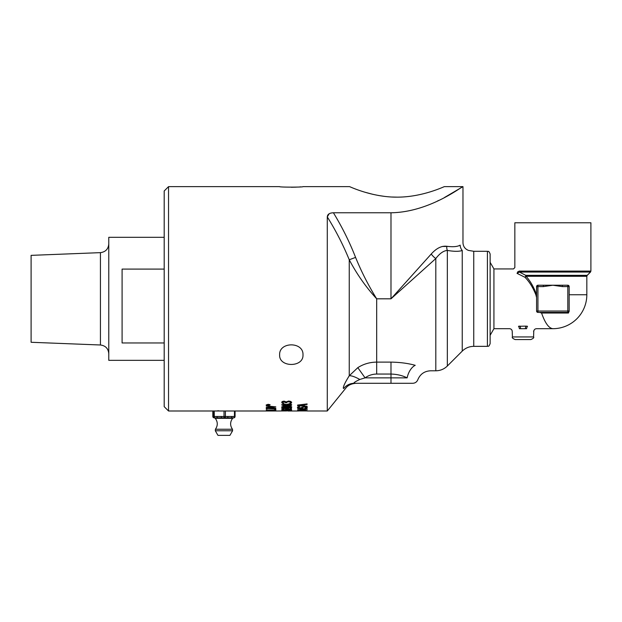 <?xml version="1.0" encoding="UTF-8"?>
<svg xmlns="http://www.w3.org/2000/svg" width="622" height="622" viewBox="0 0 622 622"><rect width="100%" height="100%" fill="white"/><g stroke="black" fill="none" stroke-linecap="round" stroke-linejoin="round"><path stroke-width="0.93" d="M493.93 328.711L493.93 268.929L490.128 262.336L490.128 254.001L490.128 343.632L490.128 335.297L493.93 328.711M493.93 268.937L513.492 268.937L514.845 267.584L514.845 222.769L590.9 222.769L590.9 271.091L519.036 271.091L517.053 273.377L524.976 277.272C529.439 281.813 533.085 287.698 535.915 294.921L536.561 294.742C533.847 287.193 530.341 281.043 526.049 276.292A1.361 1.073 90 0 0 525.73 275.336A1.361 0.56 -64.2 0 1 524.976 277.272A1.361 0.855 141.1 0 0 526.049 276.292L526.165 276.448M536.576 294.742L536.677 286.089M537.742 285.249L537.937 285.234A1.361 1.361 0 0 0 536.576 286.594L536.576 311.039A1.361 1.361 0 0 0 537.937 312.399L567.816 312.399A1.361 1.361 0 0 0 569.169 311.039L569.169 286.594A1.361 1.361 0 0 0 567.816 285.234L569.169 286.594L567.816 286.594L567.816 312.399A1.361 1.361 0 0 0 569.169 311.039L568.438 313.029L569.169 311.039L536.576 311.039L536.747 311.692M536.576 286.594L543.364 286.594L543.364 285.234L562.381 285.234L562.381 286.594L567.816 286.594L567.816 285.234L562.381 285.234M526.049 276.292L586.826 276.292L587.222 275.336L525.73 275.336L519.386 272.055L590.503 272.055L590.9 271.091M517.885 271.658C513.889 266.278 513.889 266.278 517.885 271.658L517.053 273.377C512.372 267.53 512.372 267.53 517.053 273.377L519.386 272.055A1.361 1.205 90 0 1 519.036 271.091M535.915 294.921L536.576 297.518M567.816 312.399L568.438 313.029L541.575 313.029L539.569 312.399M543.364 285.234L537.937 285.234L537.937 312.399A1.361 1.361 0 0 1 536.576 311.039M543.364 286.594L552.872 285.234L562.381 286.594M586.826 276.292L586.826 294.742L569.169 294.742L569.169 311.148M537.346 312.267L537.921 312.399M541.575 313.029C545.074 323.067 548.837 328.292 552.872 328.696A33.953 33.953 0 0 0 586.826 294.742M518.484 326.293C506.759 329.217 506.759 329.217 518.484 326.293L519.984 326.122A2.713 0.591 -95.7 0 1 520.591 328.696L525.403 328.696A2.713 0.591 95.7 0 1 526.002 326.122L518.484 326.293A2.713 0.91 -98.7 0 1 519.386 328.696L526.609 328.696A2.713 0.91 98.7 0 1 527.51 326.293L526.002 326.122M519.386 328.696C510.024 331.884 510.024 331.884 519.386 328.696M527.51 326.293C539.235 329.217 539.235 329.217 527.51 326.293M526.609 328.696C535.97 331.884 535.97 331.884 526.609 328.696M552.872 328.696L536.483 328.696C534.881 328.844 533.971 329.714 533.769 331.316L533.513 331.184M512.419 336.937C511.782 337.606 512.683 338.485 515.133 339.558L530.861 339.558C533.303 338.485 534.212 337.606 533.575 336.937L512.419 336.937L512.225 331.316C512.023 329.714 511.113 328.844 509.511 328.696L493.93 328.696M213.128 410.994L213.509 416.483A1.361 1.353 90 0 0 214.87 417.836L217.638 417.836A1.361 0.606 -90 0 1 217.039 416.483L212.825 416.483L212.833 410.994L212.825 416.483A1.361 1.361 0 0 0 214.186 417.836A1.361 1.353 -90 0 1 212.833 416.483M213.315 416.483A1.361 1.353 -90 0 0 214.676 417.836L214.87 417.836A1.361 0.606 -90 0 1 214.263 416.483L214.263 410.994L168.539 410.994L168.539 186.639L279.628 186.639C278.913 187.3 303.707 187.3 302.984 186.639L349.572 186.639C349.074 186.258 372.166 197.578 398.033 197.143C423.271 196.941 444.738 186.266 444.365 186.639L462.97 186.639L444.365 197.571M214.263 410.994L224.021 410.994L224.021 416.483A1.361 0.606 90 0 0 224.628 417.836L227.209 417.836A1.361 0.754 -90 0 0 227.955 416.483L217.039 416.483M221.906 417.836L224.628 417.836A1.361 0.754 -90 0 0 225.382 416.483L225.382 410.994L224.021 410.994M225.382 410.994L234.463 410.994L234.463 416.483A1.361 0.754 90 0 1 233.709 417.836L231.127 417.836A1.361 0.754 -90 0 0 231.882 416.483L227.955 416.483M224.628 417.836L233.709 417.836A1.361 1.353 90 0 0 235.062 416.483L235.069 410.994L234.463 410.994M215.5 410.994L232.395 410.994M218.851 410.792L217.249 410.878M216.767 417.836L214.302 417.836M214.263 417.836A1.361 1.353 -90 0 1 213.027 416.483M217.638 417.836L221.852 417.836A1.361 0.606 -90 0 1 221.253 416.483M231.127 417.836L233.219 417.836M215.305 430.766L217.957 435.361L229.938 435.361L232.589 430.766L215.305 430.766L215.414 429.25C217.941 425.572 217.887 421.926 215.259 418.326L232.636 418.326L233.538 417.844M164.192 237.301L108.78 237.301L108.78 360.34L164.192 360.34M164.192 342.963L122.091 342.963L122.091 269.093L164.192 269.093M100.43 252.641L100.43 344.992L31.1 342.279L31.1 255.362L100.43 252.641C105.53 251.972 108.314 249.08 108.78 243.956M307.097 404.129L304.438 404.432L304.438 405.917L307.097 406.563L297.588 405.583L297.588 405.07L307.097 403.927L307.097 404.417L304.438 404.72M307.097 406.283L297.588 405.07M303.357 404.557L298.887 405.342L303.365 405.808L303.357 404.557L298.887 405.342M303.365 405.808L303.357 404.844M267.273 404.953L269.202 404.65L268.175 405L269.202 405.233L266.962 404.891M267.748 404.821L267.273 404.906L267.872 405.132L267.748 404.697M267.6 407.612L275.795 408.273L266.294 407.799L266.286 407.34L273.812 406.998L266.286 405.909L275.795 406.858L267.6 407.612L275.795 406.967M270.547 407.861L266.294 407.34M273.812 406.998L266.286 405.987M275.803 408.856L275.803 409.517L274.831 409.463L274.831 408.981L267.266 408.506L275.803 408.856M275.803 409.245L274.831 409.19M267.266 408.771L266.294 408.942L266.294 408.164L267.266 408.506M267.266 408.732L266.294 408.67M266.294 408.942L266.294 408.164M275.803 409.618L275.803 410.349L266.294 409.96L274.675 410.162L274.675 409.556L275.803 409.618M275.803 410.077L274.675 410.038M274.675 410.162L274.675 409.556M266.302 410.745L268.44 410.263L275.81 410.777L266.302 410.52M275.546 410.637L274.73 410.629M271.215 410.574L270.158 410.551M267.374 410.497L266.418 410.473M271.464 410.372L271.215 410.769L274.73 410.839L271.215 410.668L271.464 410.263L271.215 410.668M267.623 410.427L270.158 410.745L267.623 410.248M233.709 417.836A1.361 1.361 0 0 0 235.069 416.483L235.069 410.994L274.87 410.994M274.932 410.722L266.302 410.909L276.012 410.994M286.726 410.94L275.958 410.994M274.932 410.994L274.154 410.963M291.493 409.867L290.575 409.688M282.839 409.696L281.914 409.867M289.58 410.193L282.808 410.007L289.58 410.193M286.711 410.372L281.758 410.007L286.703 409.564L291.656 410.007L286.711 410.232M286.058 404.759L284.153 404.137L282.66 404.704L284.083 405.513L286.058 404.759L282.66 404.697M287.286 404.463L286.688 405.225L288.725 405.583L290.715 404.976L287.286 404.463L288.919 404.067L290.715 404.689M291.664 404.984L290.847 405.738L284.231 405.917L281.719 404.984L284.137 403.966L286.423 404.494L288.795 403.88L291.664 404.697L290.847 405.451L288.818 405.707L286.369 405.194L284.231 405.637L281.719 404.697M287.286 404.751L286.688 405.225M286.812 402.403L284.161 401.408L283.127 401.625L282.839 402.403L283.671 403.359L282.318 403.367L281.735 402.069M282.318 403.367L281.735 402.364L282.271 401.509L284.029 401.128L286.244 401.898L288.616 401.042L290.762 401.423L291.64 402.426L291.057 403.46L289.712 403.46L290.536 402.457L290.007 401.843L287.146 401.866L286.812 402.691L285.755 402.691L283.127 401.625L282.839 402.403M287.146 401.866L286.812 402.473L287.146 401.571L288.53 401.322L290.536 402.162M291.64 402.131L291.057 403.173L290.085 403.173M283.267 403.072L282.318 403.072M287.877 410.994L298.583 410.994M286.703 410.481L291.656 410.73L281.758 410.73L286.703 410.481M286.711 410.839L290.606 410.73L283.803 410.629L286.719 410.901M298.576 410.986L297.611 410.986M307.113 410.979L327.289 410.994L327.289 216.891L329.186 213.727M290.109 409.362L284.425 408.561L282.847 408.887L283.671 409.315L281.743 408.872L284.355 408.273L290.35 409.144L290.35 408.188L291.454 408.188L291.454 409.362L290.109 409.097M291.454 409.082L290.35 409.082M289.183 408.911L284.425 408.281L282.847 408.887M290.35 409.144L290.35 408.188M282.318 409.323L281.743 408.6M282.971 409.051L282.318 409.051M305.13 410.621L297.604 410.621L307.113 410.512L298.918 410.893L307.113 410.94L297.604 410.94L305.13 410.512M286.695 406.29C290.513 406.384 292.161 406.671 291.648 407.153L291.648 407.153C291.788 407.651 290.14 407.908 286.703 407.923C282.909 407.869 281.261 407.612 281.75 407.153L281.75 407.153C281.463 406.656 283.111 406.368 286.695 406.29M291.648 407.153L291.648 406.874C292.293 407.301 290.645 407.558 286.703 407.651C284.409 407.799 282.761 407.542 281.75 406.874M286.695 406.671L283.787 406.772L282.808 407.153L283.803 407.527L290.591 407.153L286.695 406.671M290.591 406.874L283.787 406.493L282.808 407.153M306.226 408.973L297.596 408.584L306.428 408.771L307.307 409.253L297.604 409.812L305.449 409.548L306.226 408.973L305.324 408.631M307.307 408.973L305.985 409.455M299.547 406.493L298.521 407.488L300.014 407.97L304.391 406.64L306.405 406.881L307.268 407.542L306.529 408.289L304.943 408.289L306.18 407.566L304.586 407.006L300.146 407.993L297.425 407.223M306.18 407.286L304.586 406.726L302.704 407.48M307.268 407.262L305.721 408.009M302.704 407.76L300.146 408.273L297.425 407.511L298.039 406.749L299.547 406.749L298.521 407.208M270.065 404.984L268.105 405.63L266.154 404.984L268.105 404.3L270.065 404.697M268.105 405.536L269.761 404.984L268.105 404.409L266.457 404.984L268.105 405.536M333.408 212.778C329.52 212.903 327.483 214.271 327.289 216.891C335.911 230.762 343.227 245.06 349.245 259.763L355.582 257.407C349.51 241.904 342.116 227.03 333.408 212.778L390.989 212.778C430.129 212.234 462.931 185.566 462.97 186.639C463.18 185.387 430.276 212.219 390.989 212.778L390.989 298.817L435.804 258.558C439.661 253.457 443.502 250.752 447.335 250.425C454.231 251.591 459.199 251.607 462.232 250.472C470.551 250.736 470.551 250.736 462.232 250.472L462.232 351.127L447.335 366.024C444.124 369.141 440.283 370.728 435.804 370.798L435.804 258.558A8.148 3.507 -135 0 1 431.248 254.001L390.989 298.817L376.683 298.817C368.465 285.576 361.429 271.775 355.582 257.407M437.266 201.124L438.852 200.362M279.628 354.905C278.913 341.525 303.707 341.525 302.984 354.905C303.707 367.625 278.913 367.625 279.628 354.905M364.826 192.19L372.866 194.328M378.557 195.495L384.715 196.412M392.054 197.026L396.968 197.143M291.314 187.253L296.352 187.136M299.788 186.927L300.698 186.857M168.539 186.639L164.192 190.985L164.192 406.648L168.539 410.994M462.232 250.472A8.148 7.791 -109.4 0 1 460.163 245.146C463.895 242.09 463.895 242.09 460.163 245.146C457.442 246.724 452.979 247.105 446.775 246.281C441.612 245.659 436.442 248.232 431.248 254.001M442.289 246.46L447.552 246.444M446.775 246.281A8.148 6.259 -78.3 0 0 447.335 250.425L447.311 250.425M390.989 362.113L390.989 374.055C397.03 374.242 402.411 375.509 407.146 377.857A13.583 7.845 107 0 1 415.216 365.308C435.664 372.298 435.664 372.298 415.216 365.308L415.224 365.316C408.125 363.341 400.047 362.268 390.989 362.113L376.683 362.113C369.756 362.191 363.466 364.033 357.813 367.656L349.245 375.781C344.409 383.58 342.567 387.833 343.725 388.525L343.297 388.198M343.725 388.525C346.283 388.26 346.283 388.26 343.725 388.525A13.583 13.381 -90 0 1 354.276 383.292C356.834 383.292 356.834 383.292 354.276 383.292C356.834 383.292 356.834 383.292 354.276 383.292C353.125 383.035 354.968 381.768 359.804 379.474A13.583 3.468 -148 0 0 349.245 375.781L349.245 259.763C356.849 274.185 366 287.201 376.683 298.817L376.683 374.055L390.989 374.055L390.989 383.292L356.204 383.292C351.407 383.595 347.892 385.275 345.653 388.322L327.289 410.994M343.282 387.801L343.538 386.635M343.826 385.803L344.736 383.72M345.039 383.09L345.98 381.27M407.146 377.857C421.218 380.229 421.218 380.229 407.146 377.857L365.075 377.857C368.551 375.377 372.422 374.11 376.683 374.055M357.813 367.656L365.075 377.857L359.804 379.474M354.276 383.292L412.72 383.292C415.169 383.168 416.872 381.978 417.821 379.723C420.208 374.079 424.461 371.101 430.579 370.798L435.804 370.798M235.069 416.483L231.882 416.483M232.589 430.766L232.48 429.25L215.414 429.25M447.335 250.425L447.335 366.024M462.97 186.639L462.97 242.697C463.165 246.444 464.999 249.01 468.483 250.409L473.754 251.288L473.754 346.353C469.291 346.415 465.45 348.001 462.232 351.127M473.754 251.288L487.415 251.288L487.415 346.353C488.286 345.614 488.433 347.799 490.128 343.632M587.222 275.336L590.503 272.055M533.575 336.937L533.769 331.316M214.38 417.836L215.259 418.326M232.48 429.25C229.953 425.572 230.008 421.926 232.636 418.326M100.43 344.992C105.53 345.661 108.314 348.553 108.78 353.677M473.754 346.353L487.415 346.353M487.415 251.288C488.286 252.027 488.433 249.834 490.128 254.001"/></g></svg>
